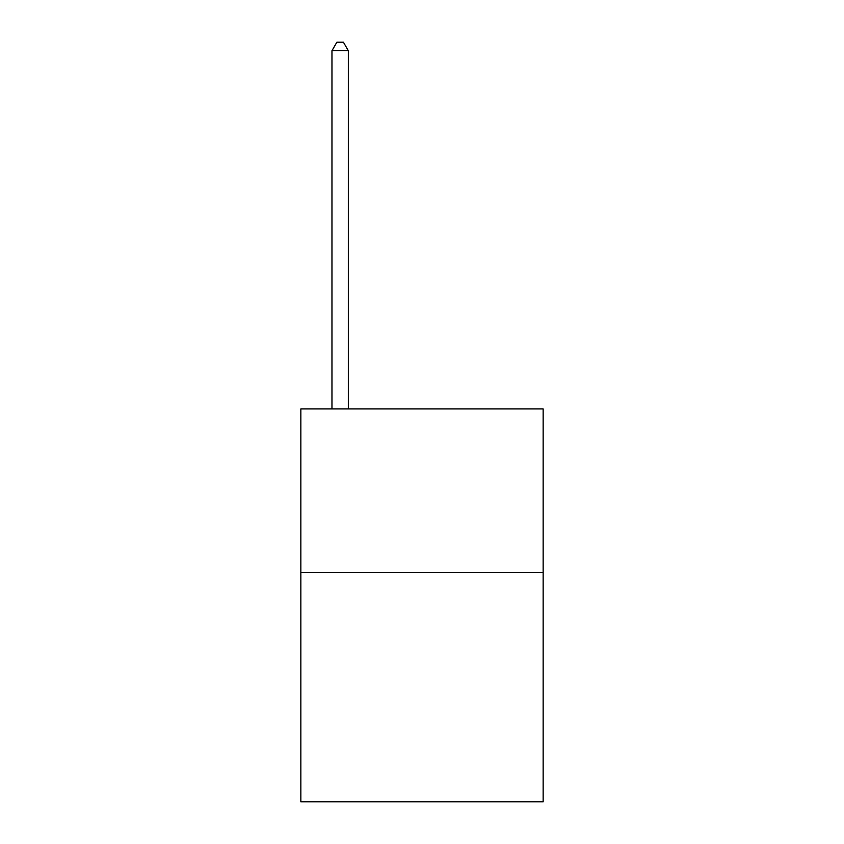 <?xml version="1.0" encoding="UTF-8"?>
<svg xmlns="http://www.w3.org/2000/svg" width="844" height="844" viewBox="0 0 844 844"><rect width="100%" height="100%" fill="white"/><g stroke="black" fill="none" stroke-linecap="round" stroke-linejoin="round"><path stroke-width="1.27" d="M543.146 572.612L543.146 801.8L300.854 801.8L300.854 408.907L543.146 408.907L543.146 572.612L300.854 572.612M348.329 408.907L348.329 50.714L331.966 50.714L331.966 408.907M331.966 50.714L336.872 42.2L343.424 42.2L348.329 50.714"/></g></svg>
